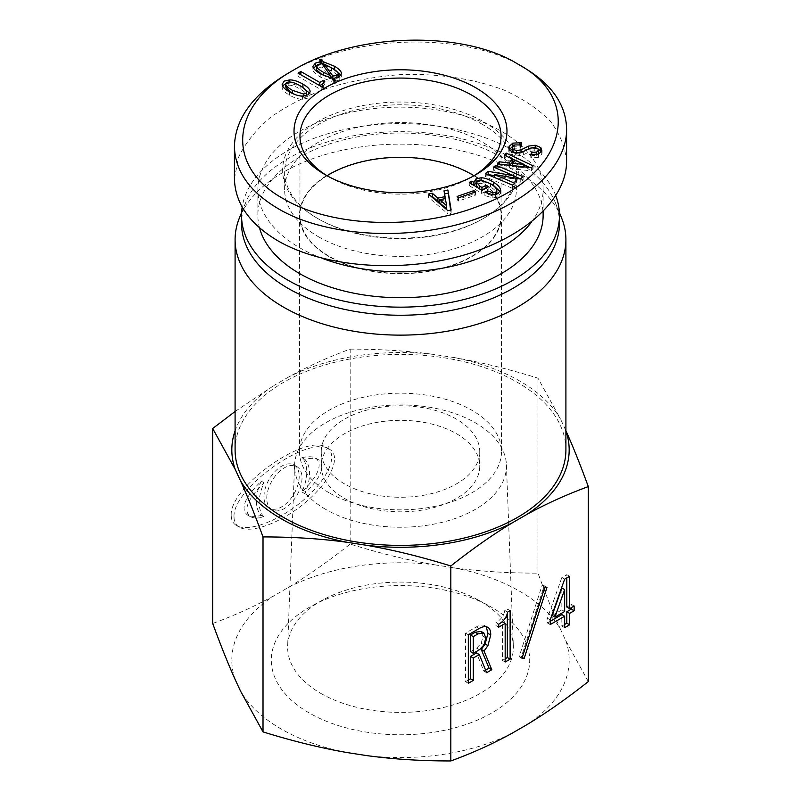 <?xml version="1.0" encoding="UTF-8"?>
<svg xmlns="http://www.w3.org/2000/svg" width="801" height="801" viewBox="0 0 801 801"><rect width="100%" height="100%" fill="white"/><g stroke="black" fill="none" stroke-linecap="round" stroke-linejoin="round"><path stroke-width="0.6" stroke-dasharray="4 3" d="M259.514 227.824A142.628 82.343 180 0 1 257.872 215.369A142.628 82.343 180 0 1 345.922 139.294A142.628 82.343 180 0 1 501.356 157.146A142.628 82.343 180 0 1 543.128 215.369M473.962 175.739A100.536 58.042 180 0 1 501.036 215.369A100.536 58.042 180 0 1 438.968 268.996A100.536 58.042 180 0 1 329.411 256.41A100.536 58.042 180 0 1 299.964 215.369A100.536 58.042 180 0 1 327.038 175.739M531.574 221.957A142.628 82.343 0 0 0 543.128 189.487A142.628 82.343 0 0 0 501.356 131.264A142.628 82.343 0 0 0 345.922 113.412A142.628 82.343 0 0 0 257.872 189.487A142.628 82.343 0 0 0 322.352 258.383M318.558 236.806A115.885 66.904 0 0 0 444.845 251.304A115.885 66.904 0 0 0 516.385 189.487A115.885 66.904 0 0 0 482.442 142.178A115.885 66.904 0 0 0 356.155 127.679A115.885 66.904 0 0 0 284.615 189.487A115.885 66.904 0 0 0 318.558 236.806M473.631 175.94A100.536 58.042 180 0 1 471.589 177.161A100.536 58.042 180 0 1 329.411 177.161A100.536 58.042 180 0 1 327.369 175.94M290.983 92.716L303.399 97.231L305.722 96.741L306.573 95.399C306.493 93.567 304.34 91.434 300.105 88.991C295.709 86.448 291.964 85.176 288.871 85.176L286.548 85.677L285.697 87.009M285.697 83.684L289.722 83.134L301.376 86.518M282.152 84.275L282.152 87.509L282.563 85.907M310.117 91.674L310.117 94.908L308.045 98.082L302.548 99.284C298.643 99.284 294.287 97.892 289.481 95.119C284.595 92.305 282.152 89.762 282.152 87.509M309.717 93.266L310.117 94.908M324.285 66.863L330.513 76.045M334.057 79.419L336.861 78.768L338.202 76.996C338.202 75.594 336.009 73.612 331.614 71.079L324.285 67.414M330.513 77.987L330.513 78.909L322.082 66.994L317.687 67.695L316.465 69.667M322.082 63.75L322.082 66.994M322.262 74.823L330.513 78.909M312.931 66.363L312.931 69.597L313.431 68.025M331.974 78.208L331.974 81.442L320.861 77.286C315.574 74.233 312.931 71.669 312.931 69.597M333.326 80.671L333.326 83.915L331.974 81.442M335.279 80.39L335.279 83.624L333.326 83.915M334.057 80.571L335.279 83.624M341.386 73.482L341.386 76.716L339.183 80.1L334.057 81.512M340.986 75.124L341.386 76.716M324.285 65.161L332.866 68.586M319.649 59.524L319.649 62.758L320.991 62.568M320.991 63.669L320.991 64.801L319.649 62.758M316.565 65.752L320.991 64.801M298.032 73.131L298.032 76.365L300.836 74.753M321.842 86.878L321.842 90.112L298.032 76.365M323.304 86.037L323.304 89.271L321.842 90.112M324.896 81.171L324.896 84.405L322.272 87.409L323.304 89.271M323.434 82.183L323.434 83.554L324.896 84.405M322.272 84.225L323.434 83.554M446.578 208.55L445.346 201.822L439.819 202.963M445.346 198.588L445.346 201.822M445.056 198.648L444.014 194.052L444.565 193.932M444.014 190.818L444.014 194.052M439.819 200.951L445.056 199.87M428.405 194.042L428.405 197.276L431.449 196.645M447.879 210.663L447.879 213.897L428.405 197.276M451.133 209.992L451.133 213.226L447.879 213.897M450.623 210.092L451.133 213.226M484.875 192.26L484.875 195.494L487.559 194.082L492.905 195.985L495.759 195.434L496.84 194.192C497 192.12 494.918 189.717 490.572 186.963L480.97 183.249L477.997 183.729L476.625 185.532M500.074 191.609L500.435 193.512L497.972 196.836L492.855 198.037L484.875 195.494M476.054 182.057L481.151 180.996L490.552 183.719L490.572 186.963M473.932 185.321L473.932 184.631M471.459 183.759L471.459 184.48L473.932 185.602M469.286 182.388L469.286 185.622L471.459 184.48M481.611 190.197L481.611 193.431L469.286 185.622M488.129 186.773L488.129 190.007L481.611 193.431M485.917 187.935L488.129 190.007M481.962 190.017L481.962 190.688L485.917 188.605M477.706 187.724L481.962 190.688M531.754 154.613L531.754 155.484L536.61 155.344L538.482 153.862L538.002 152.05L534.838 150.688L530.072 151.449L523.323 154.813L516.014 156.145L509.907 153.752L508.785 151.309L509.176 149.597M530.813 154.483L530.813 157.717L531.754 155.484M541.546 151.689L541.836 154.333L538.432 157.346L530.813 157.717M512.68 152.13L516.445 153.852L521.04 153.061L528.67 149.306L535.238 148.485L538.332 149.206M520.61 144.941L520.61 148.175L514.753 148.175L512.59 149.927L512.34 151.049M521.551 142.708L521.551 145.952L520.61 148.175M512.73 146.413L521.551 145.952M524.104 166.838L524.104 167.659L514.943 163.434L512.46 166.498L524.104 167.659M514.943 160.19L514.943 163.434M512.46 165.577L512.46 166.498M523.964 166.818L523.964 167.84M512.34 162.172L504.43 158.508L506.182 156.345L512.34 159.259M504.43 155.274L504.43 158.508M509.126 165.216L509.126 166.157L509.816 165.296M499.183 164.145L499.183 165.016L509.126 166.157M497.431 163.955L497.431 167.189L499.183 165.016M531.604 167.649L531.604 170.883L497.431 167.189M533.055 165.837L533.055 169.071L531.604 170.883M514.773 160.41L524.104 164.836M529.591 167.429L533.055 169.071M514.823 183.259L514.823 186.493L512.47 188.335L485.336 176.821L488.009 174.718M512.47 185.101L512.47 188.335M494.507 177.482L514.823 186.493M494.607 174.548L494.507 177.862M520.25 178.993L520.25 182.227L494.607 177.782M523.113 176.751L523.113 179.985L520.25 182.227M495.979 168.08L513.942 176.09M520.44 178.843L523.113 179.985M493.626 167.079L493.626 170.313L495.979 168.47M513.942 177.902L513.942 178.933L493.626 170.313M513.841 177.882L513.942 178.933M494.507 175.669L513.841 179.013M485.336 173.587L485.336 176.821M475.404 191.96L475.404 195.194L458.532 201.051L457.111 199.689L473.982 193.832L475.404 195.194M458.532 197.817L458.532 201.051M473.982 192.46L473.982 193.832M457.111 196.455L457.111 199.689M523.103 67.134C465.271 31.339 352.39 34.313 288.45 73.041M234.423 178.643L238.588 157.186C245.376 142.989 256.07 129.672 270.668 117.236C287.229 105.602 306.493 95.77 328.45 87.76C351.509 80.981 375.529 76.596 400.51 74.583C437.977 73.342 474.022 78.738 504.059 90.082C522.803 98.643 538.162 108.926 550.137 120.941C559.839 133.697 565.316 147.224 566.577 161.522M482.442 124.385A115.885 66.904 0 0 0 356.155 109.887A115.885 66.904 0 0 0 284.615 171.694A115.885 66.904 0 0 0 318.558 219.013A115.885 66.904 0 0 0 482.442 219.013A115.885 66.904 0 0 0 516.385 171.694A115.885 66.904 0 0 0 482.442 124.385M483.844 121.962A117.867 68.055 180 0 1 483.844 218.202A117.867 68.055 180 0 1 317.156 218.202A117.867 68.055 180 0 1 317.156 121.962A117.867 68.055 180 0 1 483.844 121.962M266.763 498.352A24.921 14.388 -60 0 1 277.647 473.271A24.921 14.388 -60 0 1 296.851 466.603A24.921 14.388 -60 0 1 296.851 495.378A24.921 14.388 -60 0 1 271.929 509.766A24.921 14.388 -60 0 1 266.763 498.352M263.96 496.74A24.921 14.388 -60 0 1 274.843 471.659A24.921 14.388 -60 0 1 294.047 464.98A24.921 14.388 -60 0 1 294.047 493.756A24.921 14.388 -60 0 1 269.126 508.144A24.921 14.388 -60 0 1 263.96 496.74M301.907 457.681C308.035 456.28 312.67 456.46 315.804 458.202C323.033 464.47 318.397 475.734 301.907 491.984A35.594 20.556 120 0 0 301.907 457.681L304.71 459.293C310.838 457.902 315.474 458.072 318.608 459.814C325.837 466.092 321.201 477.346 304.71 493.596A35.594 20.556 120 0 0 304.71 459.293M301.907 491.984L304.71 493.596M261.256 481.151A35.594 20.556 120 0 0 261.256 515.443C255.129 516.845 250.493 516.675 247.359 514.923C240.14 508.655 244.766 497.391 261.256 481.151L264.06 482.763A35.594 20.556 120 0 0 264.06 517.066C257.932 518.467 253.296 518.287 250.162 516.545C242.933 510.277 247.569 499.013 264.06 482.763M261.256 515.443L264.06 517.066M234.042 517.246C234.072 521.801 235.844 525.106 239.359 527.178C251.224 534.287 282.883 522.102 306.893 501.186C331.073 480.38 341.637 455.999 329.421 449.191C308.816 434.052 231.549 489.181 234.042 517.246M231.239 515.634C231.269 520.179 233.041 523.494 236.555 525.556C248.42 532.665 280.09 520.48 304.09 499.574C328.27 478.758 338.833 454.377 326.618 447.569C306.012 432.43 228.746 487.559 231.239 515.634M350.177 349.126C379.864 349.096 407.949 350.888 434.432 354.513A168.681 97.382 -0 0 0 288.5 377.081C307.884 366.367 328.45 357.056 350.177 349.126L350.177 544.089C328.45 561.261 307.884 575.679 288.5 587.353L274.373 595.513C254.988 606.227 234.423 615.548 212.696 623.468M235.094 411.494L274.373 385.241A168.681 97.382 -0 0 0 235.094 430.828M288.5 377.081L274.373 385.241M552.149 615.478L561.851 609.881L561.851 587.984M564.655 611.503L561.851 609.881M564.655 624.44L561.851 626.062L561.851 614.607M564.655 627.674L561.851 626.062M574.137 606.027L571.333 604.405L571.333 607.649M566.808 607.018L571.333 604.405M569.611 576.289L566.808 574.677L566.808 577.911M564.655 579.153L561.851 577.531L566.808 574.677M550.217 619.834L547.413 618.222L561.851 577.531M550.217 624.57L547.413 622.948L547.413 618.222M550.217 621.326L547.413 622.948M505.171 658.782L502.377 660.394L502.377 621.826M505.171 662.016L502.377 660.394M510.127 610.632L507.333 609.01L507.333 613.206M507.544 612.124L504.74 610.502L507.333 609.01M498.713 624.189L495.909 622.577C500.935 619.674 503.879 615.649 504.74 610.502M498.713 627.173L495.909 625.561L495.909 622.577M501.336 622.427L495.909 625.561M470.477 651.684L476.725 648.079L481.251 643.223L482.973 636.264L481.041 631.408M468.325 634.762L465.521 633.15L476.295 626.933C479.889 624.85 482.833 624.48 485.136 625.811L486.277 626.783M468.325 683.293L465.521 681.671L465.521 633.15M468.325 680.059L465.521 681.671M486.638 672.72L483.844 671.098L476.515 652.935M485.586 670.087L483.844 671.098M485.136 625.811L487.929 627.423L485.136 625.811M522.252 657.441L519.178 656.67L542.027 585.501L544.179 585.741L521.341 656.91M521.982 658.282L519.178 656.67M546.983 587.363L544.179 585.741M544.83 587.113L542.027 585.501M320.69 693.316A112.871 65.161 -0 0 0 444.845 707.163A112.871 65.161 -0 0 0 513.341 645.796A112.871 65.161 -0 0 0 477.696 599.699A112.871 65.161 -0 0 0 323.304 599.699A112.871 65.161 -0 0 0 287.659 645.796A112.871 65.161 -0 0 0 320.69 693.316M309.136 712.92A129.211 74.603 180 0 1 312.13 605.756A129.211 74.603 180 0 1 488.87 605.756A129.211 74.603 180 0 1 493.326 712.069A129.211 74.603 180 0 1 309.136 712.92M325.596 509.326A105.932 61.156 180 0 1 294.598 464.73A105.932 61.156 180 0 1 400.5 404.916A105.932 61.156 180 0 1 506.402 464.73A105.932 61.156 180 0 1 442.122 522.322A105.932 61.156 180 0 1 325.596 509.326M288.5 587.353A168.681 97.382 180 0 1 434.432 564.775C407.949 560.199 379.864 553.311 350.177 544.089M453.736 567.769A168.681 97.382 180 0 1 560.56 629.436C553.461 613.676 545.942 594.913 537.982 573.146C508.295 573.176 480.21 571.383 453.736 567.769L434.432 564.775M588.304 681.571L565.736 640.59L560.56 629.436M565.736 640.59A168.681 97.382 180 0 1 526.627 724.835M512.5 732.995A168.681 97.382 180 0 1 366.568 755.573M347.264 752.58A168.681 97.382 180 0 1 240.44 690.913M235.264 679.759A168.681 97.382 180 0 1 274.373 595.513M456.53 433.731A79.239 45.747 180 0 1 479.739 466.082A79.239 45.747 180 0 1 430.828 508.345A79.239 45.747 180 0 1 344.47 498.422A79.239 45.747 180 0 1 321.261 466.082A79.239 45.747 180 0 1 370.172 423.809A79.239 45.747 180 0 1 456.53 433.731M329.061 492.765A101.026 58.333 180 0 1 299.474 451.524A101.026 58.333 180 0 1 400.5 393.191A101.026 58.333 180 0 1 501.526 451.524A101.026 58.333 180 0 1 439.158 505.411A101.026 58.333 180 0 1 329.061 492.765M329.061 256.62A101.026 58.333 180 0 1 299.474 215.369A101.026 58.333 180 0 1 400.5 157.046A101.026 58.333 180 0 1 501.526 215.369A101.026 58.333 180 0 1 439.158 269.256A101.026 58.333 180 0 1 329.061 256.62M344.47 483.874A79.239 45.747 180 0 1 321.261 451.524A79.239 45.747 180 0 1 400.5 405.777A79.239 45.747 180 0 1 479.739 451.524A79.239 45.747 180 0 1 430.828 493.786A79.239 45.747 180 0 1 344.47 483.874M453.736 357.496C480.21 362.072 508.295 368.961 537.982 378.182L560.56 419.173A168.681 97.382 -0 0 0 453.736 357.496L434.432 354.513M565.907 430.828A168.681 97.382 -0 0 0 565.736 430.317L565.907 430.718M537.982 378.182L537.982 573.146M565.736 430.317L560.56 419.173M565.907 449.902A165.406 95.499 -0 0 0 463.799 361.672A165.406 95.499 -0 0 0 283.534 382.377A165.406 95.499 -0 0 0 235.094 449.902M561.481 217.682A165.406 95.499 -0 0 0 445.696 147.764A165.406 95.499 -0 0 0 283.534 172.105A165.406 95.499 -0 0 0 239.519 217.682M559.468 223.459A158.968 91.785 -0 0 0 555.223 202.363A158.968 91.785 -0 0 0 443.934 135.169A158.968 91.785 -0 0 0 288.09 158.558A158.968 91.785 -0 0 0 245.777 202.363A158.968 91.785 -0 0 0 241.532 223.459M555.834 195.844A158.968 91.785 -0 0 0 445.276 127.309A158.968 91.785 -0 0 0 288.09 150.468A158.968 91.785 -0 0 0 242.172 207.079M303.399 96.03L303.399 97.231M300.105 85.747L300.105 88.991M288.871 81.942L288.871 85.176M289.722 81.972L289.722 83.134M289.481 91.885L289.481 95.119M302.548 96.05L302.548 99.284M336.861 77.837L336.861 78.768M331.614 67.845L331.614 71.079M317.687 64.46L317.687 67.695M320.861 74.052L320.861 77.286M339.183 76.866L339.183 80.1M492.855 194.803L492.855 198.037M497.972 193.592L497.972 196.836M500.435 190.278L500.435 193.512M481.151 180.025L481.151 180.996M477.997 180.495L477.997 183.729M480.97 180.015L480.97 183.249M495.759 194.463L495.759 195.434M492.905 194.803L492.905 195.985M530.072 148.215L530.072 151.449M534.838 147.454L534.838 150.688M538.002 148.816L538.002 152.05M536.61 154.583L536.61 155.344M538.432 154.112L538.432 157.346M541.836 151.099L541.836 154.333M535.238 147.514L535.238 148.485M516.445 152.971L516.445 153.852M512.59 146.693L512.59 149.927M514.753 144.941L514.753 148.175M519.098 144.731L519.098 147.965M519.869 144.841L519.869 145.712M509.907 150.518L509.907 153.752M516.014 152.911L516.014 156.145M523.323 151.579L523.323 154.813M484.054 644.845L481.251 643.223M485.776 637.876L482.973 636.264M479.529 649.701L476.725 648.079M479.098 628.545L476.295 626.933M257.872 189.487L257.872 215.369M543.128 189.487L543.128 211.644M501.036 215.369L501.036 136.12M299.964 215.369L299.964 136.12M322.272 87.409L322.272 86.628M500.445 193.241L500.445 190.007M473.902 185.101L473.902 181.867M542.057 153.291L542.057 150.057M508.785 151.309L508.785 148.075M566.577 130.513L566.577 129.161M471.589 177.161L475.794 174.728M329.411 177.161L325.206 174.728M482.442 219.013L483.844 218.202M318.558 219.013L317.156 218.202M284.615 171.694L284.615 189.487M516.385 171.694L516.385 189.487M269.126 508.144L271.929 509.766M294.047 464.98L296.851 466.603M315.804 458.202L318.608 459.814M247.359 514.923L250.162 516.545M239.359 527.178L236.555 525.556M329.411 449.181L326.608 447.569M323.304 599.699L312.13 605.756M477.696 599.699L488.87 605.756M294.598 464.73L287.659 645.796M506.402 464.73L513.341 645.796M299.474 215.369L299.474 451.524M501.526 215.369L501.526 451.524M321.261 451.524L321.261 466.082M479.739 451.524L479.739 466.082M245.777 202.363L241.602 212.595M555.223 202.363L559.398 212.595"/><path stroke-width="1.2" d="M543.128 211.644L543.128 215.369A142.628 82.343 180 0 1 411.313 297.481A142.628 82.343 180 0 1 259.514 227.824M327.038 175.739A100.536 58.042 180 0 1 471.589 174.328A100.536 58.042 180 0 1 473.962 175.739M322.352 258.383A142.628 82.343 0 0 0 531.574 221.957M327.369 175.94A100.536 58.042 180 0 1 299.964 136.12A100.536 58.042 180 0 1 362.032 82.493A100.536 58.042 180 0 1 471.589 95.069A100.536 58.042 180 0 1 501.036 136.12A100.536 58.042 180 0 1 473.631 175.94M306.573 92.165C306.493 90.333 304.34 88.2 300.105 85.747C295.709 83.214 291.964 81.942 288.871 81.942L286.548 82.443L285.697 83.775C285.697 85.567 287.889 87.73 292.295 90.263L303.399 93.997L305.722 93.507L306.573 92.165L306.573 95.489M285.697 83.775L285.697 87.009L290.983 92.716M301.376 86.518L309.717 93.266M289.722 79.9C293.637 79.9 298.032 81.312 302.918 84.135C307.714 86.898 310.117 89.422 310.117 91.674L308.045 94.848L302.548 96.05C298.643 96.05 294.287 94.658 289.481 91.885C284.595 89.061 282.152 86.528 282.152 84.275L284.235 81.101L289.722 79.9L289.722 81.972M282.563 85.907L285.697 83.684M332.836 76.025L336.861 75.524L338.202 73.762C338.202 72.36 336.009 70.378 331.614 67.845L324.285 64.18L332.836 76.025L332.836 79.259L334.057 79.419M324.285 64.18L324.285 66.863M330.513 76.045L332.836 79.259M338.152 77.387L338.202 73.762M316.465 66.433C316.465 67.654 318.868 69.657 323.674 72.43L330.513 75.674L322.082 63.75L317.687 64.46L316.465 66.433L316.465 69.667L322.262 74.823M330.513 75.674L330.513 77.987M313.431 68.025L316.565 65.752M323.183 61.707L334.418 66.223C339.063 68.906 341.386 71.319 341.386 73.482L339.183 76.866L334.057 78.278L335.279 80.39L333.326 80.671L331.974 78.208L320.861 74.052C315.574 70.989 312.931 68.435 312.931 66.363L315.374 63.119L320.991 61.567L319.649 59.524L321.601 59.244L323.183 61.707L323.183 64.941L324.285 65.161M334.057 78.278L334.057 80.571M332.866 68.586L340.986 75.124M321.601 59.244L321.601 62.478L323.183 64.941M320.991 62.568L321.601 62.478M320.991 61.567L320.991 63.669M300.836 71.509L319.769 82.443L323.434 80.32L324.896 81.171L322.272 84.175L323.304 86.037L321.842 86.878L298.032 73.131L300.836 71.509L300.836 74.743L319.769 85.677L322.272 84.225M323.434 80.32L323.434 82.183M319.769 82.443L319.769 85.677M283.534 198.788C225.361 167.149 229.737 105.261 294.047 69.797C355.494 32.661 463.028 30.078 517.516 63.88C585.611 100.005 565.486 175.469 478.117 206.268C415.889 230.588 330.573 227.063 283.534 198.788M475.794 87.79A106.473 61.477 0 0 0 325.206 87.79A106.473 61.477 0 0 0 325.206 174.728A106.473 61.477 0 0 0 475.794 174.728A106.473 61.477 0 0 0 475.794 87.79M475.404 191.96L458.532 197.817L457.111 196.455L473.982 190.598L475.404 191.96M514.823 183.259L512.47 185.101L485.336 173.587L488.199 171.334L513.841 175.779L493.626 167.079L495.979 165.226L523.113 176.751L520.25 178.993L494.607 174.548L514.823 183.259M512.34 158.938L504.43 155.274L506.182 153.111L533.055 165.837L531.604 167.649L497.431 163.955L499.183 161.782L509.126 162.923L512.34 158.938L512.34 162.172L509.816 165.296M538.482 150.628L538.002 148.816L534.838 147.454L530.072 148.215L523.323 151.579L516.014 152.911L509.907 150.518L508.785 148.075L509.156 146.413L512.84 143.129L521.551 142.708L520.61 144.941L514.753 144.941L512.59 146.693L512.95 149.206L516.445 150.618L521.04 149.827L528.67 146.072L535.238 145.251L540.835 147.574L541.836 151.099L538.432 154.112L530.813 154.483L531.754 152.25L536.61 152.11L538.602 150.037L538.332 154.152M496.84 193.962L496.84 190.958C497 188.886 494.918 186.483 490.572 183.729L480.97 180.015L477.997 180.495L476.625 182.298L479.749 186.052L481.962 187.454L485.917 185.371L488.129 186.773L481.611 190.197L469.286 182.388L471.459 181.236L473.932 182.368L476.054 178.823L481.151 177.762C484.885 177.862 489.01 179.334 493.506 182.187C498.312 185.231 500.625 187.925 500.435 190.278L497.972 193.592L492.855 194.803L484.875 192.26L487.559 190.848L492.905 192.751L495.759 192.2L496.84 190.728L496.84 193.732M476.625 182.298L476.625 185.672L477.706 187.724M473.932 185.321L473.902 181.867M445.056 196.635L444.014 190.818L447.909 190.007L451.133 209.992L447.879 210.663L428.405 194.042L432.3 193.231L437.897 198.117L445.056 196.635L445.056 198.648M446.578 205.316L445.346 198.588L439.819 199.729L439.819 202.963L446.257 208.62L446.578 205.316L446.257 208.62M439.819 199.729L446.257 205.386M437.897 198.117L437.897 201.351L439.819 200.951M432.3 193.231L432.3 196.465L437.897 201.351M431.449 196.645L432.3 196.465M447.909 190.007L450.623 210.092M444.565 193.932L447.909 193.241M487.559 190.848L487.559 193.662M490.552 183.719L493.506 185.421L500.074 191.609M473.932 185.602L476.765 181.727M471.459 181.236L471.459 183.759M485.917 185.371L485.917 187.935M481.962 187.454L481.962 190.017M476.625 182.568L476.625 185.672M531.754 152.25L531.754 154.613M538.332 149.206L541.546 151.689M512.34 147.815L512.68 152.13M509.156 149.647L512.84 146.363M512.46 163.264L524.104 164.425L514.943 160.19L512.46 163.264L512.46 165.577M524.104 164.425L524.104 166.838M523.964 164.606L523.964 166.818M509.126 162.923L509.126 165.216M499.183 161.782L499.183 164.145M506.182 153.111L506.182 156.085M512.34 159.259L514.773 160.41M524.104 164.836L529.591 167.429M494.507 174.628L494.507 177.482M495.979 165.226L495.979 168.08M513.942 176.09L520.44 178.843M513.942 175.699L513.942 177.902M513.841 175.779L513.841 177.882M488.199 171.334L488.199 174.568L494.507 175.669M473.982 190.598L473.982 192.46M294.047 69.797L288.45 73.041C253.276 93.987 235.264 118.408 234.423 146.293C234.963 170.863 249.461 191.599 277.927 208.5C327.819 238.428 417.601 241.952 482.452 216.56C533.957 197.497 566.918 162.893 566.597 129.181C566.127 104.611 551.629 83.925 523.103 67.134L517.516 63.88M566.577 130.513L566.577 161.512C566.597 200.08 523.103 238.848 460.595 256.01C398.107 273.201 323.143 266.973 277.937 240.841C249.522 223.94 235.023 203.204 234.423 178.643M235.094 430.828A168.681 97.382 -0 0 0 235.264 469.496L212.696 428.505L212.696 623.468C220.645 645.226 228.175 663.999 235.264 679.759L240.44 690.913L263.018 731.894C292.705 741.115 320.79 748.004 347.264 752.58L366.568 755.573C393.051 759.188 421.136 760.98 450.823 760.95C472.55 753.03 493.116 743.708 512.5 732.995L526.627 724.835C546.012 713.16 566.577 698.742 588.304 681.571L588.304 486.607C566.577 494.537 546.012 503.849 526.627 514.562A168.681 97.382 -0 0 0 565.907 430.828M212.696 428.505L235.094 411.494M564.655 589.606L554.953 617.1L552.149 615.478L561.851 587.984L564.655 589.606L564.655 611.503L554.953 617.1M569.611 624.81L564.655 627.674L564.655 616.229L550.217 624.57L550.217 619.834L564.655 579.153L569.611 576.289L569.611 608.64L574.137 606.027L574.137 610.752L569.611 613.366L569.611 624.81L566.808 623.198L564.655 624.44M569.611 613.366L566.808 611.754L566.808 623.198M574.137 610.752L571.333 609.14L566.808 611.754M571.333 607.649L571.333 609.14M569.611 608.64L566.808 607.018L566.808 577.911M564.655 616.229L561.851 614.607L550.217 621.326M510.127 659.153L505.171 662.016L505.171 623.448L498.713 627.173L498.713 624.189C503.739 621.286 506.683 617.261 507.544 612.124L510.127 610.632L510.127 659.153L507.333 657.541L505.171 658.782M507.333 613.206L507.333 657.541M505.171 623.448L502.377 621.826L501.336 622.427M484.054 644.845L485.776 637.876L483.844 633.02L478.017 633.891L473.281 636.635L470.477 635.013L470.477 651.684L473.281 653.306L479.529 649.701L484.054 644.845M481.041 631.408L483.844 633.02L481.041 631.408L475.223 632.279L470.477 635.013M473.281 636.635L473.281 653.306M487.929 645.596L484.054 651.063L491.814 669.726L486.638 672.72L479.318 654.547L473.281 658.032L473.281 680.429L468.325 683.293L468.325 634.762L479.098 628.545C482.693 626.472 485.636 626.102 487.929 627.423C489.801 628.505 490.733 631.038 490.733 635.013L487.929 645.596L485.136 643.974L481.251 649.451L489.01 668.114L485.586 670.087M473.281 680.429L470.477 678.807L468.325 680.059M473.281 658.032L470.477 656.419L470.477 678.807M479.318 654.547L476.515 652.935L470.477 656.419M491.814 669.726L489.01 668.114M484.054 651.063L481.251 649.451M486.277 626.783L487.929 633.401L485.136 643.974M524.134 658.532L521.982 658.282L544.83 587.113L546.983 587.363L524.134 658.532L522.252 657.441M512.5 522.723C493.116 534.397 472.55 548.815 450.823 565.987C421.136 556.765 393.051 549.876 366.568 545.301A168.681 97.382 -0 0 0 512.5 522.723L526.627 514.562M450.823 565.987L450.823 760.95M565.736 430.317C572.825 446.087 580.355 464.85 588.304 486.607M347.264 542.317C320.79 538.693 292.705 536.9 263.018 536.93C255.058 515.173 247.539 496.4 240.44 480.64A168.681 97.382 -0 0 0 347.264 542.317L366.568 545.301M235.264 469.496L240.44 480.64M241.602 212.595L239.519 217.682A165.406 95.499 -0 0 0 235.094 239.629L235.094 449.902A165.406 95.499 -0 0 0 400.5 545.401A165.406 95.499 -0 0 0 565.907 449.902L565.907 239.629A165.406 95.499 -0 0 0 561.481 217.682L559.398 212.595M263.018 536.93L263.018 731.894M235.094 239.629A165.406 95.499 -0 0 0 400.5 335.128A165.406 95.499 -0 0 0 565.907 239.629M242.172 207.079A158.968 91.785 -0 0 0 241.532 215.369L241.532 223.459A158.968 91.785 -0 0 0 400.5 315.244A158.968 91.785 -0 0 0 559.468 223.459L559.468 215.369A158.968 91.785 -0 0 0 555.834 195.844M241.532 215.369A158.968 91.785 -0 0 0 400.5 307.153A158.968 91.785 -0 0 0 559.468 215.369M303.399 93.997L303.399 96.03M292.295 90.263L292.295 93.377M302.918 84.135L302.918 87.369M336.861 75.524L336.861 77.837M323.674 72.43L323.674 75.554M315.374 63.119L315.374 66.353M334.418 66.223L334.418 69.457M493.506 182.187L493.506 185.421M481.151 177.762L481.151 180.025M476.054 178.823L476.054 182.057M479.749 186.052L479.749 189.006M495.759 192.2L495.759 194.463M492.905 192.751L492.905 194.803M536.61 152.11L536.61 154.583M540.835 147.574L540.835 150.808M535.238 145.251L535.238 147.514M528.67 146.072L528.67 148.826M521.04 149.827L521.04 152.611M516.445 150.618L516.445 152.971M512.95 149.206L512.95 152.23M519.869 142.478L519.869 144.841M512.84 143.129L512.84 146.233M509.156 146.413L509.156 149.547M478.017 633.891L475.223 632.279M490.733 635.013L487.929 633.401M322.272 87.409L322.272 84.175M234.423 178.653L234.423 146.303"/></g></svg>
